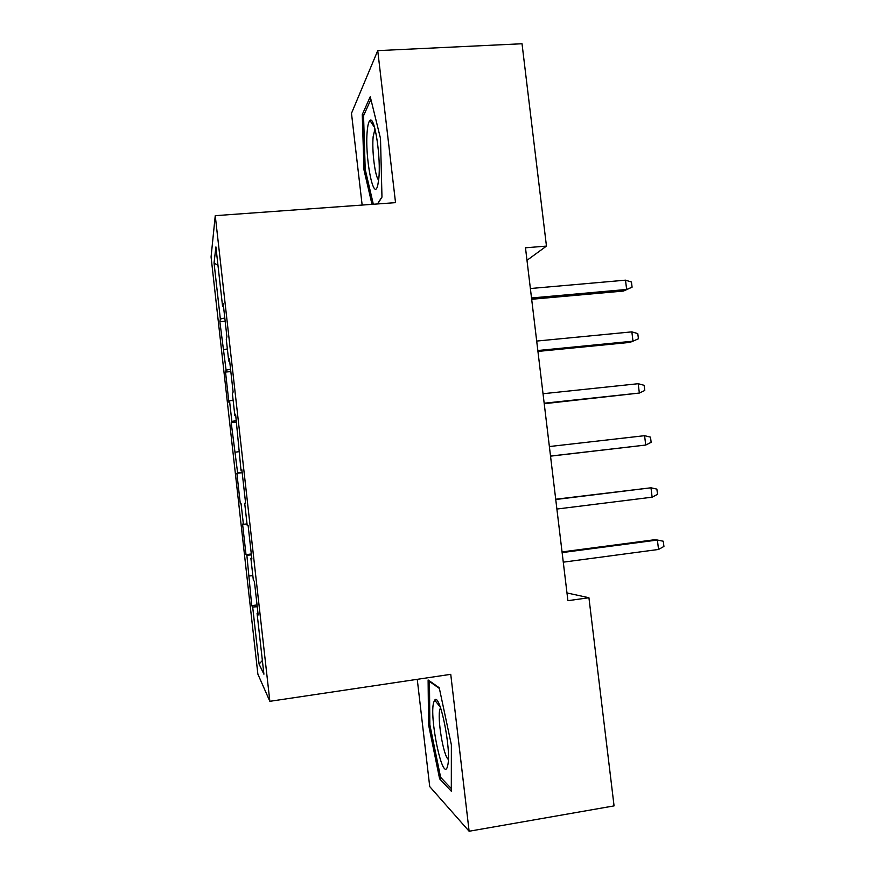 <?xml version="1.0" encoding="UTF-8"?>
<svg xmlns="http://www.w3.org/2000/svg" width="875" height="875" viewBox="0 0 875 875"><rect width="100%" height="100%" fill="white"/><g stroke="black" fill="none" stroke-linecap="round" stroke-linejoin="round"><path stroke-width="1.31" d="M417.255 679.328L429.723 786.592L469.12 831.25L614.064 805.886L588.93 597.734L566.978 592.955M211.072 256.955L257.873 674.122L269.85 701.312L215.25 215.677L211.072 256.955M215.25 215.677L395.533 202.65L377.738 50.641L351.488 113.312L362.152 205.067M217.984 265.42L214.047 262.948L220.347 319.025L219.866 321.672L226.089 370.136L225.52 372.083L228.922 402.391L229.534 400.881L231.842 421.389L231.197 422.625L237.606 472.773L236.884 473.288L240.297 503.759L241.073 503.672L243.392 524.3L242.583 524.092L246.006 554.641L246.87 555.275L251.737 605.653L257.042 604.942M214.047 262.948L215.906 246.925L222.611 306.622L223.53 306.688M245.613 503.18L244.705 503.278L245.613 503.18L241.861 469.766L241.008 470.367L235.616 414.203L234.861 415.636L232.4 393.783L233.122 392.022L229.392 358.794L228.725 361.058L226.275 339.27L226.898 336.667L223.18 303.537L222.611 306.622M244.705 503.278L247.177 525.252L248.117 525.492L251.88 559.005L250.884 558.261L253.356 580.289L254.395 581.372L258.18 614.972L257.075 613.386L263.911 674.209L259.077 664.081L252.678 607.009L251.737 605.653M526.991 260.312L546.459 246.094L525.481 247.8L567.908 600.677L588.93 597.734M249.189 575.958L252.842 575.684M246.87 555.275L251.42 554.881M257.075 613.386L257.972 613.178M243.392 524.3L247.023 523.917M241.073 503.672L240.297 503.759M250.884 558.261L251.781 558.097M237.606 472.773L242.123 472.161M235.298 452.211L238.908 451.675M231.842 421.389L236.338 420.645M229.534 400.881L233.133 400.236M241.008 470.367L241.916 470.291M226.089 370.136L230.562 369.261M223.792 349.672L227.369 348.928M234.861 415.636L235.769 415.603M220.347 319.025L224.809 318.008M228.725 361.058L229.644 361.069M377.738 50.641L522.025 43.75L546.459 246.094M469.12 831.25L450.745 674.33L269.85 701.312M252.678 607.009L257.25 606.747M262.369 660.516L259.077 664.081M377.683 203.941L381.97 197.127L380.505 138.469L370.245 96.72L362.261 114.559L363.989 169.903L371.995 204.356M439.239 687.761L428.116 679.962L428.542 724.642L439.633 778.87L451.314 791.241L451.369 744.833L439.239 687.761M219.866 321.672L225.159 321.202M225.52 372.083L230.825 371.569M231.197 422.625L236.502 422.067M236.884 473.288L242.189 472.697M246.006 554.641L251.322 553.973M365.302 169.816L363.989 169.903M364.131 114.45L362.261 114.559M441.755 778.52L439.633 778.87M429.844 724.434L428.542 724.642M531.672 299.272L623.481 291.047L626.642 289.461L531.519 297.97M625.505 280.164L631.455 282.034L632.089 287.186L626.642 289.461L625.505 280.164L530.381 288.531M632.089 287.186L623.481 291.047M537.939 351.422L629.781 342.398L632.997 341.184L537.841 350.525M631.848 331.866L637.788 333.605L638.422 338.767L632.997 341.184L631.848 331.866L536.692 341.064M544.228 403.714L639.352 393.05L544.173 403.222M638.203 383.709L644.131 385.306L644.777 390.48L639.352 393.05L638.203 383.709L543.025 393.728M378.744 179.211C381.205 158.364 374.664 115.095 369.961 120.509C368.659 121.603 367.752 125.125 367.227 131.075C364.645 156.669 373.636 203.569 377.803 185.084L378.744 179.211M374.981 128.909L373.177 136.5C371.733 150.456 375.102 177.33 378.656 179.988M373.33 204.258L365.203 169.389L363.552 115.719L370.913 99.433M381.959 196.864L377.508 203.952M447.333 767.003L447.836 764.991C451.434 748.88 439.688 691.906 434.711 700.175L433.781 702.133C428.903 716.056 442.444 782.217 447.333 767.003M440.573 707.831L439.983 709.111C436.931 717.303 443.439 756.7 448.372 759.38M451.314 788.561L440.628 777.35L429.844 724.773L429.461 681.461L439.381 688.45M430.117 681.363L429.461 681.461M550.539 456.148L645.739 445.047L550.528 456.061M644.58 435.684L650.508 437.139L651.142 442.334L645.739 445.047L644.58 435.684L549.38 446.545M652.127 497.186L657.53 494.331L656.884 489.125L650.978 487.791L652.127 497.186L556.894 509.042M555.745 499.505L650.978 487.791L555.712 499.242M658.547 549.456L663.928 546.448L663.283 541.231L657.387 540.039L658.547 549.456L563.281 562.166M562.133 552.595L657.387 540.039L653.986 539.82L562.045 551.928M374.609 127.52L369.961 120.509M440.333 707.175L434.711 700.175M440.814 708.531L440.147 708.63"/></g></svg>
